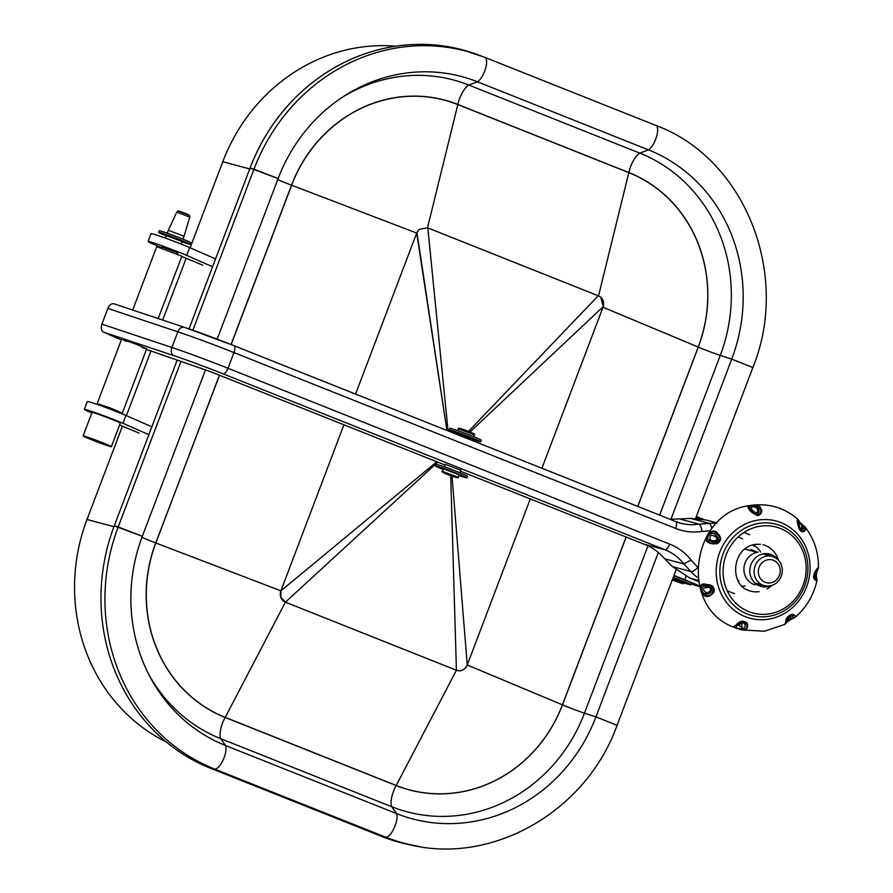 <?xml version="1.0" encoding="UTF-8"?>
<svg xmlns="http://www.w3.org/2000/svg" width="893" height="893" viewBox="0 0 893 893"><rect width="100%" height="100%" fill="white"/><g stroke="black" fill="none" stroke-linecap="round" stroke-linejoin="round"><path stroke-width="1.34" d="M91.812 413.001A24.412 0.982 20.8 0 1 84.355 409.385A24.412 0.982 20.8 0 1 98.04 413.626A24.412 0.982 20.8 0 1 122.441 423.048A24.412 0.982 20.8 0 1 122.977 423.282A302.347 12.167 -159.2 0 0 148.874 434.612M84.355 409.385L87.324 401.537A24.412 0.982 20.8 0 1 101.021 405.779A24.412 0.982 20.8 0 1 125.411 415.212A24.412 0.982 20.8 0 1 125.958 415.435A302.347 12.167 -159.2 0 0 151.855 426.765M139.085 433.072A201.561 8.115 20.8 0 1 120.242 425.247A201.561 8.115 20.8 0 1 119.606 424.968M122.977 423.282L125.958 415.435M167.181 235.719L168.431 235.797L164.915 234.323L182.016 240.73M181.893 241.043L181.312 241.077M165.372 238.107L166.332 235.596L164.647 235.172A16.8 0.681 20.8 0 1 158.597 232.303L159.188 230.729A16.8 0.681 20.8 0 1 159.613 230.74A16.8 0.681 20.8 0 1 176.847 236.712A16.8 0.681 20.8 0 1 190.6 242.65L190.008 244.224A16.8 0.681 20.8 0 1 189.584 244.213A16.8 0.681 20.8 0 1 181.949 241.791M158.597 232.303A16.8 0.681 20.8 0 1 159.021 232.303A16.8 0.681 20.8 0 1 176.256 238.286A16.8 0.681 20.8 0 1 190.008 244.224M673.802 575.851A16.8 0.681 20.8 0 1 691.327 583.218L690.735 584.792A16.8 0.681 20.8 0 1 690.311 584.792A16.8 0.681 20.8 0 1 684.261 582.917M673.21 577.425A16.8 0.681 20.8 0 1 690.735 584.792M673.166 577.548L673.813 577.938M680.332 580.483L684.138 582.169M672.82 578.463L684.161 583.185L684.451 582.403L673.11 577.682M697.801 518.532A16.8 0.681 -159.2 0 0 695.848 517.795M458.232 477.253L458.232 477.253C460.431 480.01 437.983 471.08 442.493 471.437L458.232 477.253L459.125 474.897L444.491 468.858M458.377 472.14L444.323 466.581L458.377 472.151M472.185 440.506L472.531 439.59L464.773 436.286L456.825 433.63L456.58 434.288M445.183 464.293L460.888 470.254M145.749 348.638L142.02 347.455M126.002 341.372L122.564 339.407L136.718 344.43L146.72 348.795L122.308 413.124L109.828 407.811L97.181 403.591L101.735 405.768M121.325 339.954L103.398 332.096C101.21 330.678 100.719 328.021 101.902 324.126L171.903 347.511A55.433 2.232 20.8 0 1 227.994 368.273L669.683 544.105C668.098 547.878 666.502 549.764 664.894 549.731L643.898 544.094L460.531 471.203M444.926 464.985L210.29 371.588L146.474 349.453M753.279 545.59L755.88 546.628M750.823 549.429L757.431 552.254M670.174 519.313L690.702 518.409L706.43 520.061L716.945 522.896M234.111 345.736L675.621 521.49C676.95 522.249 676.95 524.559 675.633 528.41L233.944 352.579A55.433 2.232 -159.2 0 0 177.852 331.828L107.863 308.431L101.902 324.126M107.863 308.431C109.549 304.759 111.636 303.229 114.125 303.854L184.36 327.318A6.72 4.755 108.5 0 0 177.852 331.828L171.903 347.511A6.72 4.755 108.5 0 0 173.901 355.66L103.398 332.096M698.359 580.45L690.166 578.251L698.527 581.499M690.166 578.251L672.407 566.597L664.66 558.772C658.967 552.12 652.046 547.23 643.898 544.094M675.822 521.579A50.388 46.749 105 0 0 680.723 523.209A50.388 46.749 105 0 0 698.996 524.146L679.763 518.978M669.683 544.105A57.107 52.988 -75 0 1 691.026 559.989L683.893 563.941L664.66 558.772M675.621 521.49L234.011 345.691A6.72 2.489 111.7 0 1 233.944 352.579L227.994 368.273A6.72 2.489 111.7 0 1 223.194 373.899A48.713 1.965 -159.2 0 0 173.901 355.66M690.702 518.409L709.209 523.376L698.996 524.146C700.492 524.928 701.451 527.372 701.853 531.447A57.107 52.988 -75 0 1 675.633 528.41M117.563 411.394L101.869 405.433M158.195 318.567L181.859 256.202L156.733 246.669L132.677 310.05M117.441 411.729L122.308 413.113M691.059 583.933A25.194 1.016 -159.2 0 0 699.186 586.199A25.194 1.016 -159.2 0 0 684.708 579.702L673.969 575.427M189.796 217.088L176.758 212.132C177.372 210.703 179.035 210.703 181.737 212.154C187.697 213.84 190.399 215.436 189.829 216.932L184.047 236.243L168.353 230.282L167.248 233.162M166.332 235.596L182.027 241.556M111.368 446.667L111.368 446.667A15.114 0.603 20.8 0 1 97.069 441.89A15.114 0.603 20.8 0 1 83.094 435.951A15.114 0.603 20.8 0 1 83.105 435.94A15.114 0.603 20.8 0 1 97.404 440.718A15.114 0.603 20.8 0 1 111.368 446.667L120.298 423.137A15.114 0.603 20.8 0 1 120.298 423.137L120.298 423.137A15.114 0.603 20.8 0 0 106.334 417.187A15.114 0.603 20.8 0 0 92.035 412.41L83.105 435.94M765.111 582.281A11.754 10.906 105 0 0 779.422 575.338A11.754 10.906 105 0 0 773.45 560.313A11.754 10.906 105 0 0 759.128 567.256A11.754 10.906 105 0 0 765.111 582.281M762.834 585.127A15.114 14.02 105 0 0 764.274 585.607A15.114 14.02 105 0 0 781.509 575.427A15.114 14.02 105 0 0 773.55 556.886A15.114 14.02 105 0 0 772.121 556.406A15.114 14.02 105 0 0 754.875 566.586A15.114 14.02 105 0 0 762.834 585.127M210.703 768.348L381.724 836.428A189.807 176.1 105 0 0 414.955 845.738A189.807 176.1 -75 0 1 381.735 836.428L210.726 768.36A189.807 176.1 -75 0 1 114.259 525.854L177.194 360.002L114.259 525.854A189.807 176.1 -75 0 0 210.703 768.348L214.465 768.996L385.475 837.065A189.45 175.765 105 0 0 403.491 843.059A189.45 175.765 105 0 0 418.65 846.363A189.45 175.765 105 0 1 403.491 843.059A189.45 175.765 105 0 1 385.475 837.065L381.724 836.428M355.581 394.081L416.696 233.062L355.581 394.081L416.696 233.062L419.297 229.322L427.546 227.804L598.556 295.873C602.786 298.028 604.349 301.6 603.255 306.6L541.917 468.256L603.032 307.237A8.885 8.238 105 0 0 603.244 306.612M343.928 424.778L280.904 590.831L436.789 461.748L280.904 590.831L343.928 424.778L280.904 590.831L280.782 597.205A8.885 8.238 -75 0 1 280.904 590.831C279.442 596.044 280.949 599.828 285.414 602.172L437.76 462.139L285.414 602.172L280.782 597.205A8.885 8.238 -75 0 0 285.414 602.172L456.423 670.252C460.989 671.759 464.594 670.018 467.24 665.006L530.263 498.964L467.24 665.006C464.885 669.85 461.279 671.603 456.423 670.252A8.885 8.238 105 0 0 467.24 665.006L452.025 476.103L467.24 665.006L530.263 498.964M396.179 785.561A16.8 6.229 -68.3 0 0 391.692 806.725L220.683 738.656A158.351 146.91 -75 0 1 148.048 673.032A158.351 146.91 -75 0 0 220.683 738.656L391.692 806.725A16.8 6.229 -68.3 0 1 396.202 785.505L456.423 670.252L450.686 475.601L456.423 670.252L396.235 785.46A136.506 126.65 105 0 0 562.411 704.823L467.24 665.006L562.456 704.845A136.618 126.75 -75 0 1 396.179 785.561L225.17 717.481A16.8 6.229 -68.3 0 0 220.683 738.656A16.8 6.229 -68.3 0 1 225.192 717.436A136.562 126.706 -75 0 1 155.784 542.955L280.904 590.831L155.84 542.977A136.506 126.65 105 0 0 225.226 717.38L285.414 602.172L225.192 717.436L396.202 785.505A136.562 126.706 105 0 0 562.456 704.845L626.116 537.117M210.726 768.36L214.465 768.996A189.45 175.765 -75 0 1 118.189 526.948A189.45 175.765 -75 0 0 214.465 768.996A13.44 4.99 111.7 0 0 222.96 760.356A13.44 4.99 111.7 0 0 225.572 745.532A13.44 4.99 111.7 0 1 222.96 760.356A13.44 4.99 111.7 0 1 214.465 768.996L385.475 837.065A13.44 4.99 111.7 0 0 393.98 828.425A13.44 4.99 111.7 0 0 396.581 813.612L391.692 806.725A158.351 146.91 105 0 0 584.469 713.183A158.351 146.91 105 0 1 391.692 806.725L396.581 813.612L225.572 745.532A163.765 151.933 -75 0 1 149.22 675.342A163.765 151.933 -75 0 0 225.572 745.532L220.683 738.656L225.572 745.532L396.581 813.612A163.765 151.933 105 0 0 595.944 716.878L658.331 552.51L595.944 716.878L617.074 725.317C585.719 813.411 487.879 867.795 403.491 843.059C487.879 867.795 585.719 813.411 617.074 725.317L676.057 569.935L617.074 725.317L595.944 716.878A163.765 151.933 105 0 1 396.581 813.612A13.44 4.99 111.7 0 1 393.98 828.425A13.44 4.99 111.7 0 1 385.475 837.065L381.735 836.428M637.769 506.42L698.248 347.076A136.562 126.706 105 0 0 628.839 172.595L457.83 104.526A16.8 6.229 111.7 0 1 468.769 85.036L477.487 81.81A13.44 4.99 -68.3 0 0 485.491 68.728A13.44 4.99 -68.3 0 0 484.81 57.342A13.44 4.99 -68.3 0 0 484.609 57.275A13.44 4.99 -68.3 0 1 484.81 57.342L466.592 51.292A189.45 175.765 -75 0 1 481.36 56.025A189.45 175.765 -75 0 0 466.592 51.292A189.45 175.765 -75 0 0 253.969 169.19A189.45 175.765 -75 0 1 466.592 51.292L484.81 57.342A13.44 4.99 -68.3 0 1 485.491 68.728A13.44 4.99 -68.3 0 1 477.487 81.81L648.497 149.879L477.487 81.81A163.765 151.933 -75 0 0 344.609 95.785A163.765 151.933 -75 0 1 477.487 81.81L468.769 85.036L639.779 153.116L468.769 85.036A158.351 146.91 -75 0 0 342.432 97.192A158.351 146.91 -75 0 1 468.769 85.036A16.8 6.229 111.7 0 0 457.841 104.47L628.851 172.55A16.8 6.229 111.7 0 1 639.779 153.116L648.497 149.879A13.44 4.99 -68.3 0 0 656.511 136.808A13.44 4.99 -68.3 0 0 655.819 125.422A13.44 4.99 -68.3 0 0 655.618 125.355A13.44 4.99 -68.3 0 1 655.819 125.422C744.851 158.161 790.897 274.251 752.866 367.548L731.735 359.109A163.765 151.933 105 0 0 648.497 149.879A13.44 4.99 -68.3 0 0 656.511 136.808A13.44 4.99 -68.3 0 0 655.819 125.422L484.81 57.342L655.819 125.422C744.851 158.161 790.897 274.251 752.866 367.548L731.735 359.109A163.765 151.933 105 0 0 648.497 149.879L639.779 153.116A158.351 146.91 105 0 1 720.26 355.425A158.351 146.91 105 0 0 639.779 153.116A16.8 6.229 111.7 0 0 628.851 172.55A136.618 126.75 -75 0 1 698.281 347.098A16.8 0.681 -159.2 0 0 720.26 355.425L731.735 359.109L670.911 519.358L731.735 359.109L720.26 355.425L659.648 515.127L720.26 355.425A16.8 0.681 -159.2 0 1 698.281 347.098L637.803 506.431M584.469 713.183L647.983 545.846L584.469 713.183L595.944 716.878L584.469 713.183A16.8 0.681 -159.2 0 1 562.456 704.845A16.8 0.681 -159.2 0 0 584.469 713.183M189.003 328.892L250.029 168.085A189.807 176.1 -75 0 1 477.855 54.719A189.807 176.1 -75 0 0 250.051 168.096L189.015 328.892M416.953 232.448L446.913 430.437L416.696 233.062A8.885 8.238 -75 0 1 417.466 231.499M418.069 230.617A8.885 8.238 -75 0 1 419.219 229.401M149.22 675.342A163.765 151.933 -75 0 1 142.333 536.302L205.546 369.769L142.333 536.302L118.189 526.948L181.045 361.319L118.189 526.948L114.248 525.854L142.333 536.302A163.765 151.933 -75 0 0 149.22 675.342M225.17 717.481A136.618 126.75 -75 0 1 155.739 542.933A16.8 0.681 20.8 0 1 141.954 537.318A16.8 0.681 20.8 0 0 155.784 542.955L219.444 375.227M231.097 344.531L291.576 185.197A136.562 126.706 -75 0 1 457.83 104.526L427.513 227.793L457.819 104.581A136.506 126.65 105 0 0 291.631 185.219L231.153 344.553M217.166 339.15L278.125 178.544A163.765 151.933 -75 0 1 344.609 95.785A163.765 151.933 -75 0 0 278.125 178.544L250.029 168.085L253.969 169.19L192.843 330.231L253.969 169.19L278.125 178.544L217.166 339.15M603.255 306.6L469.952 432.033L603.244 306.6L603.032 307.237L698.248 347.076M598.254 295.762L468.468 431.453L598.243 295.773L431.319 229.322M427.836 227.916L448.063 430.895L427.814 227.927M541.917 468.256L603.032 307.237L698.203 347.064A136.506 126.65 105 0 0 628.828 172.65L457.819 104.581A1.674 0.625 111.7 0 0 457.841 104.47A136.618 126.75 -75 0 0 291.52 185.175A16.8 0.681 20.8 0 1 277.745 179.56A16.8 0.681 20.8 0 0 291.576 185.197L416.696 233.062L291.52 185.175L231.041 344.519M603.288 306.466L600.788 297.246M716.208 535.61C722.359 540.578 712.603 543.826 709.567 540.544L708.852 540.12C704.677 537.597 712.301 530.051 715.349 534.885L716.208 535.61A3.36 1.63 137.1 0 0 715.684 536.782C711.062 534.215 709.254 535.13 710.259 539.517C711.989 542.084 720.115 540.778 715.684 536.782M708.272 541.593C712.257 546.237 725.362 540.957 717.213 534.248L716.041 533.288C712.134 527.629 703.717 538.178 707.412 541.002L708.272 541.593L709.567 540.544M706.888 541.538C703.249 537.742 713.116 525.787 717.738 533.601C721.667 537.352 721.522 540.7 717.291 543.647C712.614 544.228 709.142 543.524 706.888 541.538A1.674 1.351 -45.1 0 1 707.412 541.002M758.637 519.983A50.343 46.715 105 0 0 716.398 576.32A50.343 46.715 105 0 0 767.645 619.318A50.343 46.715 105 0 0 809.895 562.981A50.343 46.715 105 0 0 758.637 519.983M757.923 515.674C752.386 513.442 749.082 510.617 747.999 507.202L749.796 505.583L754.049 505.003L761.595 509.445C762.075 512.303 760.858 514.379 757.923 515.674M706.81 584.558C712.313 584.658 714.724 587.125 714.065 591.97C711.33 595.62 708.383 597.049 705.213 596.256C699.364 592.673 697.679 581.287 706.81 584.558A1.674 0.714 95.5 0 0 706.932 585.295L705.381 585.228C698.304 582.694 700.112 593.32 705.169 595.542L706.251 595.687C712.636 597.517 717.514 584.658 706.932 585.295M737.049 623.95C740.889 620.568 744.327 620.378 747.374 623.359C748.189 627.221 747.14 629.487 744.249 630.157L733.756 627.199L737.049 623.95A1.674 0.938 56.7 0 0 737.651 624.207L736.513 624.977C729.648 626.964 738.198 629.085 743.702 629.811L744.595 629.509C750.488 627.667 744.438 617.163 737.651 624.207M707.223 586.612C715.193 586.388 710.984 595.073 706.318 593.957L705.481 593.934C700.436 592.93 700.235 584.357 706.073 586.534L707.223 586.612A3.36 1.406 98.2 0 0 707.68 587.438C702.456 587.683 701.887 589.347 705.972 592.416C709.154 593.666 713.786 587.851 707.68 587.438M738.757 624.408C744.103 619.586 747.497 626.875 743.367 628.393L742.742 628.717C736.022 628.639 734.403 627.388 737.886 624.966L738.757 624.408A3.36 1.842 59.5 0 0 739.516 624.274L739.516 624.274A3.36 1.842 59.5 0 0 739.605 624.207L741.804 623.292L741.949 627.422L738.455 624.966L741.804 623.292M739.415 624.33L738.466 624.966M760.456 508.273C760.736 503.228 746.291 505.192 748.725 507.257L749.138 507.961C749.64 512.437 762.064 518.978 760.747 509.501L760.456 508.273M758.938 509.814C760.211 516.656 751.147 511.722 750.656 508.385L750.31 507.793C747.776 505.003 759.273 504.668 758.737 508.91L758.938 509.814A3.36 2.322 176.7 0 0 757.577 510.372C758.581 507.079 750.198 505.282 751.605 508.564C751.493 510.763 758.403 515.317 757.577 510.372M804.024 526.033L805.374 527.339L805.352 530.297C798.922 536.983 796.232 519.101 797.594 519.112L797.572 519.034C784.992 508.307 770.48 503.63 754.049 505.003L749.796 505.583C691.137 512.47 678.379 606.849 733.756 627.199L741.503 629.889L764.453 631.239L784.925 624.341L785.673 622.12C785.885 618.045 788.039 615.411 792.158 614.205C795.417 615.232 796.221 616.404 794.58 617.71A1.674 1.485 -122.4 0 1 794.424 617.822L794.424 617.822A1.674 1.485 -122.4 0 1 793.989 618.001L794.435 617.599C797.315 613.982 785.851 614.004 786.231 621.673L784.925 624.341M790.428 619.608L786.454 622.555L787.057 620.546C787.325 615.177 794.658 615.277 792.805 617.923L790.428 619.608L794.904 617.487C806.234 607.765 813.579 595.508 816.928 580.718L816.068 580.439C808.935 577.458 819.45 564.789 818.323 568.294M791.633 619.072L793.989 618.001M787.023 620.97L791.12 618.179L789.881 616.416L787.313 620.01A3.36 2.579 18.1 0 1 787.057 620.546M818.167 569.008L818.234 568.919C817.843 566.765 810.565 577.548 816.102 579.613L816.883 579.568L816.928 580.718M815.755 577.927C812.306 576.476 816.95 569.02 817.408 570.437L817.419 570.571C816.515 572.313 816.213 574.657 816.515 577.615L815.755 577.927A3.36 3.092 -44.7 0 0 815.108 576.644C815.912 576.677 816.358 575.014 816.436 571.654L814.851 573.261L815.108 576.644M797.572 519.034L798.085 520.117C796.623 521.568 799.983 535.264 804.76 529.694L805.185 529.013L800.251 522.807M803.242 528.645C800.24 532.63 797.583 522.93 798.655 521.679L800.307 522.874L803.242 528.645A3.36 2.969 -132 0 0 801.825 528.12C802.048 525.385 801.054 523.633 798.855 522.863L799.983 528.288L801.825 528.12M742.038 586.154A21.968 20.383 105 0 0 745.142 585.964M760.557 552.008A21.968 20.383 105 0 0 753.145 544.797M755.11 583.174A15.159 14.065 105 0 0 756.617 583.553M764.464 554.352A15.159 14.065 105 0 0 762.968 553.917M758.224 585.339A16.755 15.538 105 0 0 761.026 585.205A16.755 15.538 105 0 0 762.075 585.015M769.922 555.814A16.755 15.538 105 0 0 766.752 553.615M758.023 552.153A16.755 15.538 105 0 0 743.969 567.758A16.755 15.538 105 0 0 755.177 584.859M777.915 559.721A16.755 15.538 105 0 0 769.788 554.095A16.755 15.538 105 0 0 763.95 553.738A16.755 15.538 105 0 0 749.886 569.343A16.755 15.538 105 0 0 761.093 586.444A16.755 15.538 105 0 0 766.942 586.79A16.755 15.538 105 0 0 770.949 585.641M817.408 570.437L817.452 570.471A3.36 3.271 -160.4 0 1 816.436 571.654M449.268 429.868A16.8 0.681 20.8 0 1 449.692 429.868A16.8 0.681 20.8 0 1 466.927 435.851A16.8 0.681 20.8 0 1 480.68 441.789L481.271 440.216A16.8 0.681 20.8 0 0 467.519 434.277A16.8 0.681 20.8 0 0 450.295 428.305A16.8 0.681 20.8 0 0 449.871 428.294L449.268 429.868A16.8 0.681 20.8 0 0 455.318 432.737L459.114 433.362L455.586 431.888L472.687 438.296M472.564 438.608L471.18 438.396M480.68 441.789A16.8 0.681 20.8 0 1 480.255 441.778A16.8 0.681 20.8 0 1 471.035 438.787L471.404 437.827M166.277 741.96A178.053 165.194 -75 0 1 87.001 519.48L122.419 426.151M126.415 415.636L150.95 350.994M162.682 320.074L186.146 258.256M190.142 247.741L222.792 161.711A178.053 165.194 -75 0 1 395.733 46.202M162.013 246.959L177.718 252.92M161.689 247.808A201.561 8.115 20.8 0 1 156.186 245.385A24.412 0.982 20.8 0 1 155.628 245.151A24.412 0.982 20.8 0 1 148.082 241.49A24.412 0.982 20.8 0 1 161.767 245.731A24.412 0.982 20.8 0 1 186.168 255.152A24.412 0.982 20.8 0 1 186.704 255.387A302.347 12.167 -159.2 0 0 212.601 266.706M148.082 241.49L151.051 233.642A24.412 0.982 20.8 0 1 164.747 237.884A24.412 0.982 20.8 0 1 189.137 247.305A24.412 0.982 20.8 0 1 189.684 247.54A302.347 12.167 -159.2 0 0 215.581 258.87M202.811 265.165A201.561 8.115 20.8 0 1 183.969 257.351A201.561 8.115 20.8 0 1 181.781 256.425M186.704 255.387L189.684 247.54M458.924 475.444A16.8 0.681 -159.2 0 0 466.983 477.878A16.8 0.681 -159.2 0 0 451.456 471.258A16.8 0.681 -159.2 0 0 435.572 465.956L435.572 465.956A16.8 0.681 -159.2 0 0 443.218 469.484M466.983 477.878L467.575 476.304A16.8 0.681 -159.2 0 0 467.575 476.304A16.8 0.681 -159.2 0 0 452.059 469.696A16.8 0.681 -159.2 0 0 436.175 464.382A16.8 0.681 -159.2 0 0 436.164 464.393M459.125 474.897L444.39 469.138M696.328 516.522L703.829 519.436L696.328 516.511M700.045 518.788L696.038 517.27M684.161 583.196L683.145 583.743L679.495 582.638L672.25 579.959L683.078 583.676L672.507 579.278M459.694 428.439L473.826 433.797M474.317 434.88L458.611 428.93C455.196 425.794 477.744 434.567 474.362 434.735L473.636 436.688M457.149 477.733L443.017 472.375L457.149 477.733M184.617 327.407A48.713 1.965 20.8 0 1 233.91 345.658A6.72 2.489 111.7 0 1 234.011 345.691L184.36 327.318A6.72 4.755 108.5 0 1 184.617 327.407M697.991 577.816A50.388 46.749 -75 0 1 690.914 571.576L683.893 563.941A50.388 46.749 105 0 0 664.894 549.731L223.194 373.899M742.63 538.825L738.12 537.028M710.203 530.822L701.853 531.447M691.026 559.989L697.612 567.144M734.481 593.689L727.226 590.798M743.992 532.451L749.763 534.751L744.003 532.451M711.688 528.846A6.72 2.389 85.7 0 0 709.209 523.376A50.388 46.749 -75 0 1 716.409 523.432M697.589 567.758A6.72 2.166 137.4 0 1 690.914 571.576L672.407 566.597M738.913 580.807L738.745 581.957M684.708 579.702L685.958 576.398M176.758 212.132L168.353 230.282M178.879 211.273L188.78 215.034M598.522 295.862L628.839 172.595A1.674 0.625 111.7 0 1 628.828 172.65L598.522 295.884M562.411 704.823L626.071 537.095M637.725 506.398L698.203 347.064M225.226 717.38L396.235 785.46M219.499 375.25L155.84 542.977L219.399 375.205M626.149 537.128L562.49 704.856M708.852 540.12A3.36 2.567 -41.8 0 1 710.259 539.517M717.738 533.601A1.674 0.793 134.3 0 0 717.213 534.248M705.213 596.256A1.674 1.25 -71.2 0 1 705.169 595.542M706.318 593.957L706.251 595.687M705.481 593.934A3.36 2.322 -70.9 0 1 705.972 592.416M742.742 628.717A3.36 2.467 -100.1 0 1 741.949 627.422M747.999 507.202A1.674 1.54 -21.2 0 1 748.725 507.257M761.595 509.445A1.674 1.139 173.7 0 0 760.747 509.501M750.31 507.793A3.36 3.014 -13.2 0 1 751.605 508.564M768.114 616.438A47.229 43.813 -75 0 1 720.048 576.108A47.229 43.813 -75 0 1 759.675 523.265A47.229 43.813 -75 0 1 807.741 563.595A47.229 43.813 -75 0 1 768.114 616.438M785.673 622.12A1.674 1.317 14.7 0 0 786.231 621.673M792.571 618.269A3.36 2.891 -128.7 0 1 791.12 618.179M816.068 580.439A1.674 1.552 -51 0 0 816.102 579.613M797.594 519.112A1.674 1.663 -6.7 0 1 798.018 519.726M805.352 530.297A1.674 1.473 -136.7 0 0 804.76 529.694M803.566 528.165L805.185 529.013M798.643 521.3A3.36 3.326 25.1 0 1 798.855 522.863M760.423 544.295L755.355 544.35C731.456 547.61 729.626 584.379 748.088 590.228A23.988 22.258 105 0 0 759.195 591.679M767.098 588.933A23.988 22.258 105 0 0 771.753 585.417M778.495 560.324A23.988 22.258 105 0 0 762.957 544.763M760.646 526.133A44.516 41.301 105 0 0 723.285 575.952A44.516 41.301 105 0 0 768.605 613.971A44.516 41.301 105 0 0 805.966 564.153A44.516 41.301 105 0 0 760.646 526.133M87.001 519.48L113.924 526.703M222.792 161.711L249.705 168.944M442.537 471.292L443.43 468.937M457.93 430.727L458.611 428.919M458.466 434.043L458.768 433.25M444.323 466.581L445.239 464.17M460.018 472.542L460.944 470.131M675.733 521.523L680.723 523.209M121.593 339.251L97.181 403.591M182.953 239.123L184.047 236.243M181.301 241.121L181.525 240.53M117.363 411.941L117.619 411.271M177.294 254.025L177.774 252.786M181.089 244.046L182.038 241.556M101.646 406.002L101.914 405.31M161.6 248.064L162.068 246.825M755.054 583.129L764.274 585.607M744.807 549.072L756.974 552.343M762.901 553.928L772.121 556.406M417.176 846.117L414.955 845.738L417.176 846.117M695.614 518.386L752.866 367.548L695.614 518.386M479.965 55.5L477.855 54.719L479.965 55.5M800.005 522.55L805.374 527.339C814.349 539.249 818.702 552.845 818.446 568.149L817.419 570.571M787.034 620.825L787.313 620.01M797.996 519.603L800.307 522.874M816.515 577.615L816.883 579.568M786.454 622.555L785.505 623.805M435.572 465.956L436.175 464.382"/></g></svg>

